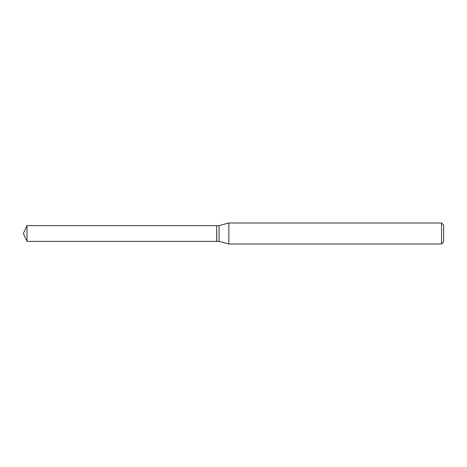 <?xml version="1.0" encoding="UTF-8"?>
<svg xmlns="http://www.w3.org/2000/svg" width="467" height="467" viewBox="0 0 467 467"><rect width="100%" height="100%" fill="white"/><g stroke="black" fill="none" stroke-linecap="round" stroke-linejoin="round"><path stroke-width="0.7" d="M27.028 233.5L27.028 241.381L216.7 241.381L216.7 225.619L27.028 225.619L27.028 233.5M216.7 225.707L216.793 241.381L219.07 241.381L228.865 244.007L441.548 244.007L441.548 222.993L228.865 222.993L228.865 244.007M441.548 222.993L443.65 225.094L443.65 241.906L441.548 244.007M216.793 225.619L219.07 225.619L219.07 241.381M27.028 225.619L23.35 233.5L27.028 241.381M219.07 225.619L228.865 222.993"/></g></svg>
